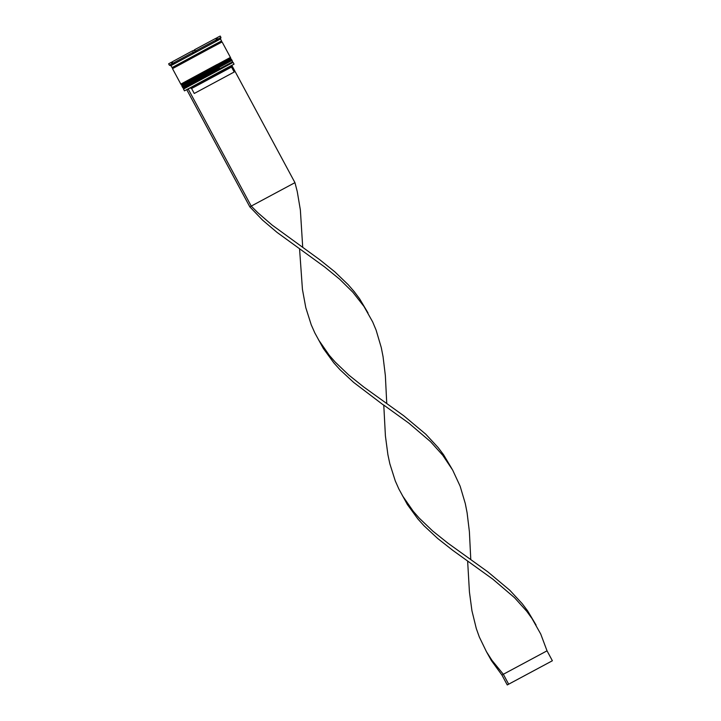 <?xml version="1.0" encoding="UTF-8"?>
<svg xmlns="http://www.w3.org/2000/svg" width="721" height="721" viewBox="0 0 721 721"><rect width="100%" height="100%" fill="white"/><g stroke="black" fill="none" stroke-linecap="round" stroke-linejoin="round"><path stroke-width="1.08" d="M220.977 71.109L234.055 64.16L233.099 62.376L183.504 89.08L184.459 90.864L220.977 71.109M231.964 65.584L188.217 89.043L251.232 206.089L294.952 182.656L297.241 191.498L300.369 209.973L302.721 247.42M183.504 89.08L183.774 88.16L219.409 68.874L232.18 62.096L233.099 62.376M230.576 59.122L231.495 59.401L181.899 86.105L182.17 85.186L230.576 59.122L230.855 58.212L181.151 84.718L230.855 58.212M172.175 67.558L170.895 65.665L220.491 38.961L220.95 37.438L220.202 36.05L216.832 37.807L217.58 39.195L220.95 37.438M194.129 52.759L194.985 51.533L194.237 50.146L192.705 50.966M217.12 39.835L217.409 39.403L216.264 38.231M173.013 64.07L171.986 62.069L171.228 62.367L172.337 64.331L174.374 63.223L172.914 63.241L172.166 61.853L192.606 50.794L193.354 52.182L192.543 53.39L196.833 51.074L195.337 51.11L207.342 44.666L216.534 39.745L215.678 40.98L217.949 39.772L217.58 39.195M183.026 86.772L231.432 60.708M182.9 86.862L231.585 60.654M181.431 83.798L229.828 57.734M181.295 83.888L229.981 57.671M180.827 84.123L172.499 68.648L209.009 48.884L222.095 41.944L230.423 57.41M171.968 67.657L221.365 41.07M195.337 51.11L194.589 49.722L206.594 43.278L215.786 38.357L216.534 39.745M194.264 93.469L234.199 72.019L194.264 93.469L191.588 88.512L231.522 67.062L231.982 65.53L188.433 88.926M191.588 88.512L190.182 87.989M215.813 38.393L216.237 38.186L217.282 40.124M170.895 65.665L169.372 65.214L168.624 63.827L171.228 62.367M172.914 63.241L193.354 52.182M169.372 65.214L171.977 63.754M188.217 89.043L186.802 89.9M181.899 86.105L182.431 87.097M231.946 65.647L294.952 182.656M186.811 89.81L249.826 206.855L262.552 220.103L277.062 232.405L324.81 267.076L339.672 279.225L352.884 292.266L363.979 306.461L372.685 321.936L376.128 330.164L381.274 347.558L383.058 356.67L385.356 375.587L386.753 403.481M368.007 312.923L359.581 298.755L354.182 291.581L348.216 284.714L334.778 271.79L319.764 259.731L272.06 225.033L257.739 212.632L251.232 206.089L249.826 206.855M299.566 248.898L302.432 289.382L305.794 307.669L311.247 324.838L314.843 332.949L323.341 348.477L333.859 362.915L339.97 369.675L353.65 382.409L383.788 405.301L385.411 435.953L387.907 454.708L389.827 463.729L395.27 480.898L398.875 489.009L407.374 504.538L417.892 518.976L423.993 525.735L437.674 538.47L452.86 550.411L492.867 579.197L514.578 597.736L526.781 611.327L532.035 618.582L540.741 634.056L547.032 650.829L501.915 675.027L491.407 660.598L486.477 651.757L491.929 660.301L503.321 674.261L508.665 684.184L507.26 684.95L552.376 660.751L547.032 650.829M402.444 495.697L413.313 511.369L419.298 518.201L432.762 531.062L447.795 543.075L487.82 571.852L509.792 590.247L522.238 603.702L527.637 610.876L536.063 625.044M383.599 404.959L408.834 423.137L430.545 441.676L442.748 455.266L452.671 470.092L460.151 486.224L465.306 503.618L467.091 512.73L469.389 531.647L470.786 559.541M318.412 339.645L329.29 355.318L335.265 362.14L348.73 375.001L363.772 387.015L403.787 415.792L425.76 434.186L438.215 447.642L443.613 454.816L452.031 468.983M467.632 561.019L469.434 592.013L471.94 610.768L476.293 628.523L479.303 636.958L486.459 651.739M507.26 684.95L501.915 675.027M552.376 660.751L508.665 684.184M219.373 68.125L182.755 87.692L219.373 68.125M195.797 79.995L218.661 67.486M219.409 68.874L196.545 81.383M194.192 77.021L229.837 57.725L230.747 58.013M217.814 65.899L194.94 78.409M172.661 68.549L172.824 67.828L172.13 67.567L208.432 47.919L221.392 41.052L221.23 41.764L221.933 42.025M232.189 62.096L232.459 61.186M182.755 87.692L183.224 86.655L218.67 67.486L231.432 60.708L232.351 60.988M183.774 88.169L182.864 87.89M217.066 64.511L181.62 83.681L181.151 84.718M182.17 85.195L181.259 84.916M232.027 60.393L231.495 59.401M221.563 40.953L220.491 38.961M234.199 72.019L231.522 67.062"/></g></svg>
